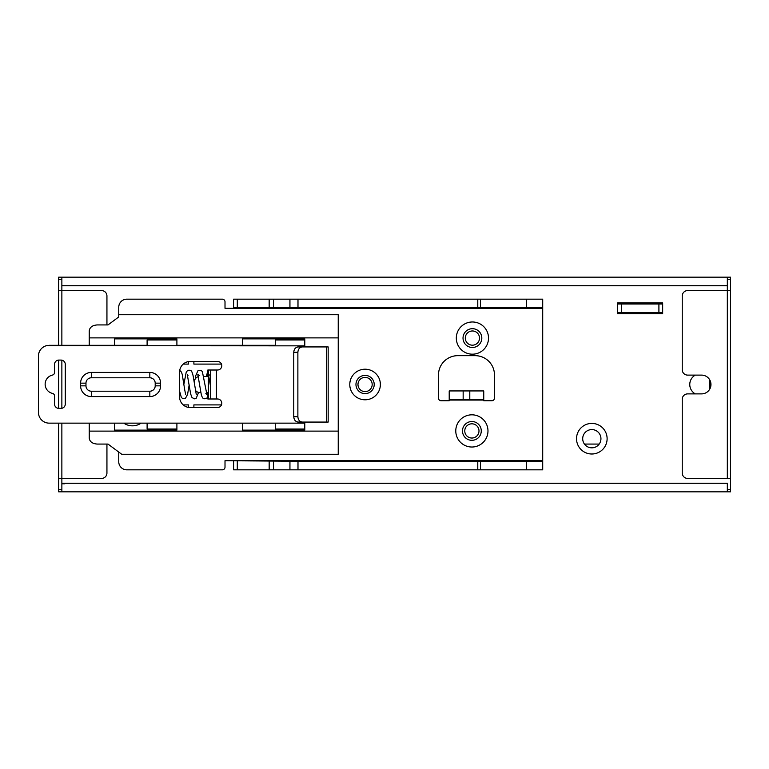 <?xml version="1.0" encoding="UTF-8"?>
<svg xmlns="http://www.w3.org/2000/svg" width="769" height="769" viewBox="0 0 769 769"><rect width="100%" height="100%" fill="white"/><g stroke="black" fill="none" stroke-linecap="round" stroke-linejoin="round"><path stroke-width="1.15" d="M293.758 352.298C294.027 349.049 295.517 347.261 298.237 346.934L302.352 346.934C299.631 347.261 298.141 349.049 297.872 352.298L297.872 416.702C298.141 419.951 299.631 421.739 302.352 422.066L298.237 422.066C295.517 421.739 294.027 419.951 293.758 416.702L293.758 352.298L297.872 352.298M326.662 346.934L328.171 346.934L328.171 422.066L326.662 422.066L326.662 346.934L302.352 346.934M326.662 422.066L302.352 422.066M275.273 339.956L275.273 345.319L275.273 339.956L304.793 339.956L304.793 346.934L304.793 338.879L242.533 338.879L242.533 345.319M80.601 383.154L80.601 385.846A10.737 10.737 0 0 0 91.338 396.573L149.83 396.573A10.737 10.737 0 0 0 160.567 385.846L160.567 383.154A10.737 10.737 0 0 0 149.83 372.427L91.338 372.427A10.737 10.737 0 0 0 80.601 383.154L85.974 383.154A5.364 5.364 0 0 1 91.338 377.79L149.83 377.79A5.364 5.364 0 0 1 155.203 383.154L155.203 385.846A5.364 5.364 0 0 1 149.83 391.21L91.338 391.21A5.364 5.364 0 0 1 85.974 385.846L85.974 383.154M54.551 372.456L54.551 364.371A4.297 4.297 0 0 1 58.848 360.084L60.991 360.084A4.297 4.297 0 0 1 65.288 364.371L65.288 404.09A4.297 4.297 0 0 1 60.991 408.377L58.848 408.377A4.297 4.297 0 0 1 54.551 404.09L54.551 396.006A2.682 2.682 0 0 0 52.465 393.392A9.391 9.391 0 0 1 52.465 375.07A2.682 2.682 0 0 0 54.551 372.456M114.648 423.142L114.648 430.121L176.899 430.121L176.899 429.044L147.11 429.044L147.11 423.142L49.187 423.142A10.737 10.737 0 0 1 38.45 412.405L38.45 356.057A10.737 10.737 0 0 1 45.832 345.858L49.187 345.319L147.11 345.319L147.11 339.956L176.899 339.956L176.899 345.319L275.273 345.319M304.793 345.858L46.457 345.675M242.533 423.142L242.533 430.121L304.793 430.121L304.793 422.066L304.793 429.044L275.273 429.044L275.273 423.142L147.11 423.142M203.814 376.454L207.832 376.454L207.832 370.014L210.523 370.014L210.523 398.986L207.832 398.986L207.832 392.546L206.371 392.546M216.425 370.014L216.425 398.986L217.492 398.986A4.297 4.297 0 0 1 221.789 403.283A4.297 4.297 0 0 1 217.492 407.58L190.318 407.58A10.737 10.737 0 0 1 179.581 396.842L179.581 372.158A10.737 10.737 0 0 1 190.318 361.42L217.492 361.42A4.297 4.297 0 0 1 221.789 365.717A4.297 4.297 0 0 1 217.492 370.014L210.523 370.014M216.425 398.986L210.523 398.986M147.11 339.956L147.11 345.319M176.899 429.044L176.899 423.142M198.383 376.637A5.364 5.364 0 0 0 194.422 381.818L194.422 383.856M200.901 392.546L199.786 392.546A5.364 5.364 0 0 1 195.393 390.268M494.477 398.063A2.682 2.682 0 0 1 491.795 400.745L483.749 400.745L483.749 400.063L449.211 400.063L449.211 400.745L441.156 400.745A2.682 2.682 0 0 1 438.474 398.063L438.474 374.984A19.321 19.321 0 0 1 457.795 355.663L475.155 355.663A19.321 19.321 0 0 1 494.477 374.984L494.477 398.063M118.753 452.057L118.753 461.784A8.046 8.046 0 0 0 126.798 469.83L222.328 469.83A2.682 2.682 0 0 0 225.009 467.148L225.009 460.708L297.988 461.246L297.988 469.83L542.712 469.83L542.712 308.292L233.593 308.292L233.593 307.754L273.524 307.754L273.524 299.17L233.593 299.17L233.593 307.754M297.988 461.246L542.712 461.246M480.462 299.17L480.462 307.754L542.712 307.754L542.712 299.17L477.78 299.17L477.78 307.754L273.524 307.754M463.159 399.524L449.211 399.524L449.211 390.94L463.159 390.94L463.159 399.524L483.749 399.524L483.749 400.063M449.211 399.524L449.211 400.063M463.159 390.94L483.749 390.94L483.749 399.524M233.593 308.292L225.009 308.292L225.009 301.852A2.682 2.682 0 0 0 222.328 299.17L126.798 299.17A8.046 8.046 0 0 0 118.753 307.216L118.753 316.943L108.016 324.922L97.279 324.922C92.405 325.277 89.723 327.267 89.233 330.901L89.233 337.889L338.235 337.889L338.235 454.268L121.723 454.268L108.016 444.078L97.279 444.078C92.405 443.723 89.723 441.733 89.233 438.099L89.233 423.142M480.462 307.754L477.78 307.754M118.753 314.732L338.235 314.732L338.235 337.889M542.712 307.754L542.712 308.292M471.878 414.818A16.101 16.101 0 0 0 455.777 430.919A16.101 16.101 0 0 0 471.878 447.02A16.101 16.101 0 0 0 487.979 430.919A16.101 16.101 0 0 0 471.878 414.818M472.416 321.98A16.101 16.101 0 0 0 456.315 338.081A16.101 16.101 0 0 0 472.416 354.182A16.101 16.101 0 0 0 488.517 338.081A16.101 16.101 0 0 0 472.416 321.98M365.083 369.207A15.293 15.293 0 0 0 349.78 384.5A15.293 15.293 0 0 0 365.083 399.793A15.293 15.293 0 0 0 380.376 384.5A15.293 15.293 0 0 0 365.083 369.207M237.294 461.246L237.294 469.83L297.988 469.83M183.214 404.898L188.511 404.898L188.511 407.426M237.294 469.83L233.593 469.83L233.593 461.246M176.899 339.956L176.899 338.879L114.648 338.879L114.648 345.319M477.78 469.83L477.78 461.246M188.511 361.574L188.511 364.102L183.214 364.102M338.235 431.111L89.233 431.111M471.878 440.31A9.391 9.391 0 0 0 481.269 430.919A9.391 9.391 0 0 0 471.878 421.527A9.391 9.391 0 0 0 462.486 430.919A9.391 9.391 0 0 0 471.878 440.31M365.083 393.622A9.122 9.122 0 0 0 374.205 384.5A9.122 9.122 0 0 0 365.083 375.378A9.122 9.122 0 0 0 355.96 384.5A9.122 9.122 0 0 0 365.083 393.622M472.416 347.473A9.391 9.391 0 0 0 481.807 338.081A9.391 9.391 0 0 0 472.416 328.69A9.391 9.391 0 0 0 463.025 338.081A9.391 9.391 0 0 0 472.416 347.473M193.884 361.42L193.884 364.102L221.472 364.102M221.472 404.898L193.884 404.898L193.884 407.58M477.78 299.17L297.988 299.17L297.988 307.754M297.988 299.17L273.524 299.17M89.233 345.319L89.233 337.889M637.347 313.118L634.752 313.118M662.657 312.589L658.908 312.589L658.908 303.995L662.657 303.995M658.908 312.589L621.342 312.589L621.342 303.995L658.908 303.995M617.584 312.589L621.342 312.589M617.584 303.995L621.342 303.995M464.764 430.919A7.113 7.113 0 0 1 471.878 423.815A7.113 7.113 0 0 1 478.991 430.919A7.113 7.113 0 0 1 471.878 438.032A7.113 7.113 0 0 1 464.764 430.919A7.113 7.113 0 0 0 471.878 438.032A7.113 7.113 0 0 0 478.991 430.919M372.186 384.5A7.113 7.113 0 0 1 365.083 391.613A7.113 7.113 0 0 1 357.969 384.5A7.113 7.113 0 0 1 365.083 377.387A7.113 7.113 0 0 1 372.186 384.5M479.52 338.081A7.113 7.113 0 0 1 472.416 345.185A7.113 7.113 0 0 1 465.303 338.081A7.113 7.113 0 0 1 472.416 330.968A7.113 7.113 0 0 1 479.52 338.081M591.822 429.583A9.122 9.122 0 0 1 600.945 438.705A9.122 9.122 0 0 1 591.822 447.827A9.122 9.122 0 0 1 582.7 438.705A9.122 9.122 0 0 1 591.822 429.583M141.092 423.142A15.293 15.293 0 0 1 123.78 423.142M591.822 423.411A15.293 15.293 0 0 1 607.116 438.705A15.293 15.293 0 0 1 591.822 453.998A15.293 15.293 0 0 1 576.529 438.705A15.293 15.293 0 0 1 591.822 423.411M58.646 345.319L58.646 290.586L61.866 290.586L61.866 277.167L64.548 277.167M727.33 279.31L730.55 279.31L730.55 277.167L727.33 277.167L727.33 290.586L730.55 290.586L730.55 491.833L61.866 491.833L61.866 478.414L58.646 478.414L58.646 423.142M730.55 277.167L58.646 277.167L61.866 277.167L58.646 277.167L58.646 279.31L61.866 279.31M727.33 483.788L727.33 491.833M730.55 478.414L687.621 478.414A5.364 5.364 0 0 1 682.247 473.05L682.247 399.255A5.364 5.364 0 0 1 687.621 393.891L701.568 393.891A9.391 9.391 0 0 0 710.96 384.5A9.391 9.391 0 0 0 701.568 375.109L687.621 375.109A5.364 5.364 0 0 1 682.247 369.745L682.247 295.95A5.364 5.364 0 0 1 687.621 290.586L727.33 290.586L727.33 285.212M730.55 279.31L730.55 290.586M61.866 345.319L61.866 290.586L101.575 290.586A5.364 5.364 0 0 1 106.939 295.95L106.939 324.922M58.646 360.084L58.646 408.377M617.584 302.928L662.657 302.928L662.657 313.656L617.584 313.656L617.584 302.928M695.301 393.891A10.737 10.737 0 0 1 695.301 375.109M61.866 491.833L58.646 491.833L58.646 478.414M61.866 423.142L61.866 478.414L101.575 478.414A5.364 5.364 0 0 0 106.939 473.05L106.939 444.078M58.646 290.586L58.646 279.31M64.548 483.788L61.866 483.788M61.866 277.167L58.646 277.167M61.866 283.396L61.866 282.531M293.758 416.702L297.872 416.702M80.601 385.846L85.974 385.846M149.83 396.573L149.83 391.21M91.338 396.573L91.338 391.21M208.37 370.014L208.37 398.986M304.793 423.142L275.273 423.142M160.567 383.154L155.203 383.154M149.83 372.427L149.83 377.79M160.567 385.846L155.203 385.846M91.338 372.427L91.338 377.79M526.621 469.83L526.621 461.246M526.621 307.754L526.621 299.17M233.593 460.708L542.712 460.708M469.792 399.524L469.792 390.94M480.462 469.83L480.462 461.246M273.524 469.83L273.524 461.246M289.942 461.246L289.942 469.83M289.942 299.17L289.942 307.754M269.169 469.83L269.169 461.246M269.169 307.754L269.169 299.17M237.294 299.17L237.294 307.754M599.205 444.069L584.44 444.069M730.55 489.69L727.33 489.69M727.33 290.586L727.33 478.414M61.866 408.291L61.866 360.171M61.866 489.69L58.646 489.69M727.33 483.249L61.866 483.249M61.866 285.751L727.33 285.751M207.832 397.044L206.236 398.65L204.035 398.765C202.824 398.621 201.863 396.996 201.17 393.891L197.825 374.561L199.709 375.551M205.804 393.699L206.909 394.555L202.391 371.754C201.459 370.283 199.969 369.976 197.902 370.821L195.864 375.368L195.201 379.021M198.575 392.411L196.22 398.265L194.624 398.842L192.01 397.592L190.645 393.92L187.28 374.59L188.069 375.31M196.258 394.334L193.134 375.849C192.221 372.244 191.433 370.523 190.77 370.677C188.761 369.706 187.223 370.302 186.165 372.465L183.878 384.25M189.164 384.904L187.588 394.372L185.396 398.457L182.868 398.688L181.349 397.458L179.581 391.161M184.675 389.537L182.243 374.465L181.436 372.081L179.735 370.37M210.024 375.359L208.409 374.397L210.523 386.23M206.198 376.454L207.832 371.302M184.829 390.45L185.665 394.334M634.752 312.589L634.752 313.656M637.347 312.589L637.347 313.656M709.797 379.963L709.797 389.037"/></g></svg>
